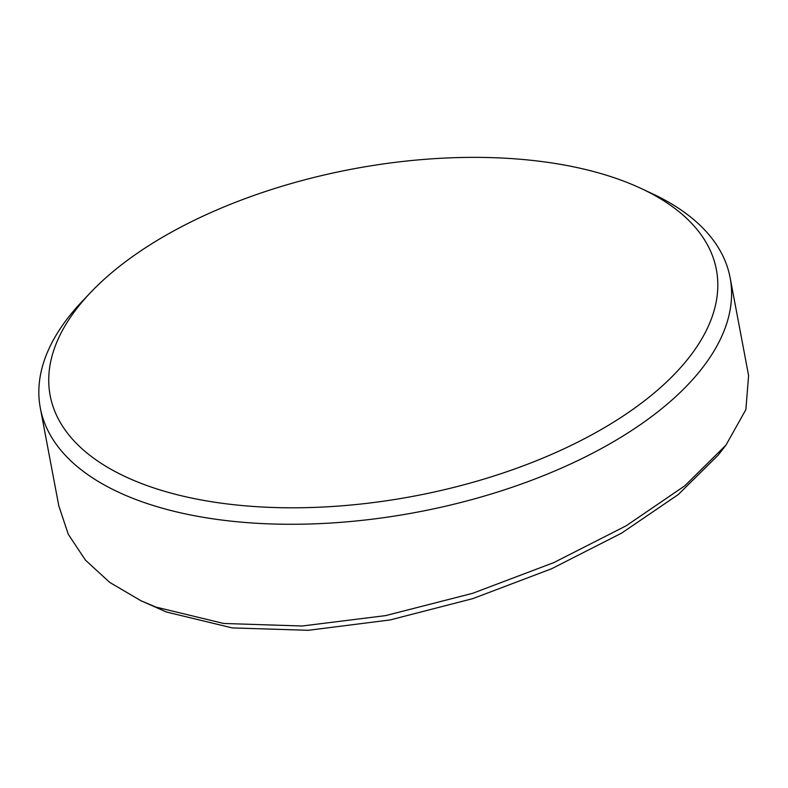 <?xml version="1.0" encoding="UTF-8"?>
<svg xmlns="http://www.w3.org/2000/svg" width="788" height="788" viewBox="0 0 788 788"><rect width="100%" height="100%" fill="white"/><g stroke="black" fill="none" stroke-linecap="round" stroke-linejoin="round"><path stroke-width="1.18" d="M725.955 445.151L718.065 455.277L678.212 494.598L621.565 533.151L551.6 568.749L472.82 598.614L390.07 619.949L308.394 630.292L232.283 627.918L166.445 612.02L140.914 600.722L155.985 607.105L223.674 623.466L302.109 626.007L385.529 615.625L472.633 593.325L553.826 562.593L626.155 525.803L684.792 485.832L725.955 445.151L745.872 409.602L748.6 375.541L730.112 277.691A351.005 172.306 169.3 0 1 529.398 481.113A351.005 172.306 169.3 0 1 135.625 499.415A351.005 172.306 169.3 0 1 40.316 408.026A351.005 172.306 169.3 0 1 82.257 301.292L90.669 292.437A338.998 166.416 -10.7 0 0 142.214 483.793A338.998 166.416 -10.7 0 0 606.021 426.732A338.998 166.416 -10.7 0 0 641.048 188.44A338.998 166.416 -10.7 0 0 624.323 181.378A338.998 166.416 -10.7 0 0 90.669 292.437M40.316 408.026L58.805 505.876L68.3 534.323L85.429 560.11L109.739 582.411L140.914 600.722M641.048 188.44L652.119 193.612A351.005 172.306 169.3 0 1 730.112 277.691"/></g></svg>
